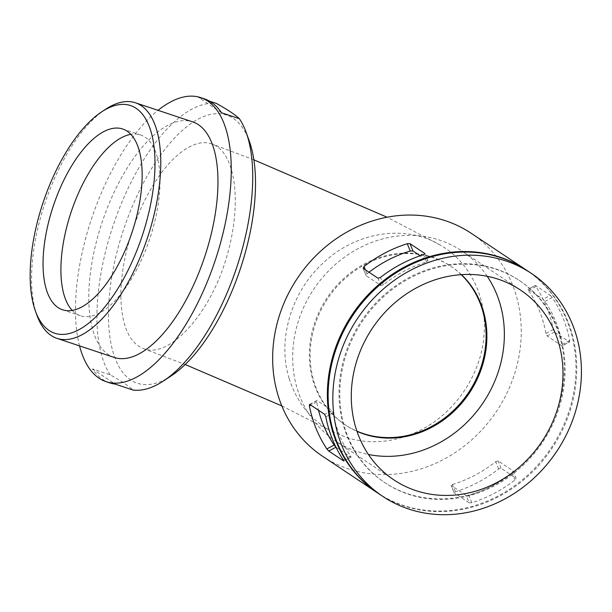 <?xml version="1.0" encoding="UTF-8"?>
<svg xmlns="http://www.w3.org/2000/svg" width="612" height="612" viewBox="0 0 612 612"><rect width="100%" height="100%" fill="white"/><g stroke="black" fill="none" stroke-linecap="round" stroke-linejoin="round"><path stroke-width="0.46" stroke-dasharray="3.06 2.29" d="M369.013 272.225A125.613 112.264 123.7 0 0 366.993 273.801L366.129 275.652L380.978 285.552L383.41 284.741A125.613 112.264 -56.3 0 1 426.633 261.959L427.811 260.873L424.965 253.865M363.015 268.148L366.129 275.652L363.161 268.316M424.965 253.689L427.941 261.018L420.192 255.793M550.387 295.389L552.254 297.508A133.99 119.745 -56.3 0 1 569.696 340.509L569.282 341.97L561.915 345.857L547.067 335.957L545.942 333.441A125.613 112.264 123.7 0 0 528.5 290.44L528.171 289.369L543.02 299.268L544.909 301.379A125.613 112.264 -56.3 0 1 562.359 344.38L562.198 345.895L569.565 342.016L554.434 332.071L553.286 329.57A133.99 119.745 123.7 0 0 535.844 286.569L535.538 285.483L550.387 295.389L543.02 299.268M377.726 493.035A133.99 119.745 123.7 0 0 403.048 505.336A133.99 119.745 123.7 0 0 559.322 434.176A133.99 119.745 123.7 0 0 526.374 270.068M322.631 456.3A133.99 119.745 123.7 0 0 348.343 468.861A133.99 119.745 123.7 0 0 504.739 397.471A133.99 119.745 123.7 0 0 471.278 233.333M513.108 470.949L516.077 478.278L501.083 468.203L498.65 468.991A133.99 119.745 123.7 0 1 455.42 491.773L454.127 492.737L451.151 485.408L466.137 495.452L468.868 495.406A125.613 112.264 -56.3 0 0 512.099 472.625L513.101 470.949M455.42 491.773L452.459 484.467L451.281 485.553L454.257 492.889L469.106 502.789L466.137 495.452M452.459 484.467A125.613 112.264 123.7 0 0 495.682 461.685L498.114 460.874L512.963 470.773L515.939 478.11L515.059 479.93A133.99 119.745 -56.3 0 1 471.837 502.712L469.106 502.789M535.316 285.414L527.957 289.292L535.316 285.414M120.908 298.274C120.029 265.776 131.779 222.179 150.2 190.233C169.524 155.769 194.953 137.187 212.043 144.065C235.016 151.631 242.536 201.218 227.312 254.684C210.436 315.754 167.787 359.374 143.285 348.526C129.4 342.942 121.941 326.196 120.908 298.274M171.184 375.89A141.318 61.598 108.4 0 1 142.527 384.413A141.318 61.598 108.4 0 1 124.244 227.58A141.318 61.598 108.4 0 1 233.241 118.338A141.318 61.598 108.4 0 1 249.367 141.311M109.617 382.837A149.688 65.247 108.4 0 1 92.389 368.906L110.267 374.865C121.421 381.115 129.017 386.172 133.041 390.051M110.267 374.865A149.688 65.247 108.4 0 1 118.942 209.526A149.688 65.247 108.4 0 1 216.61 103.52M92.389 368.906L115.163 384.091M221.506 112.746L198.732 97.56A149.688 65.247 108.4 0 1 204.278 98.815M198.732 97.56L209.472 101.141M114.115 357.416A124.144 54.116 108.4 0 1 102.036 222.523A124.144 54.116 108.4 0 1 192.627 121.857M36.965 315.325A124.144 54.116 108.4 0 1 44.837 203.459A124.144 54.116 108.4 0 1 105.654 109.242M461.448 274.643A95.258 85.129 123.7 0 0 451.358 266.603A95.258 85.129 123.7 0 0 327.68 298.633A95.258 85.129 123.7 0 0 345.673 425.118A95.258 85.129 123.7 0 0 356.98 431.338M487.221 276.303A114.1 101.975 123.7 0 0 461.808 250.928A114.1 101.975 123.7 0 0 313.673 289.292A114.1 101.975 123.7 0 0 335.223 440.793A114.1 101.975 123.7 0 0 357.117 451.488A114.1 101.975 123.7 0 0 368.424 454.487M407.607 493.7A121.428 108.523 123.7 0 0 549.339 429.004A121.428 108.523 123.7 0 0 519.014 280.258A121.428 108.523 123.7 0 0 361.371 321.093A121.428 108.523 123.7 0 0 384.305 482.317A121.428 108.523 123.7 0 0 407.607 493.7M408.388 494.228A121.428 108.523 123.7 0 0 550.127 429.525A121.428 108.523 123.7 0 0 519.802 280.778A121.428 108.523 123.7 0 0 362.151 321.614A121.428 108.523 123.7 0 0 385.086 482.845A121.428 108.523 123.7 0 0 408.388 494.228M378.117 493.295A133.99 119.745 123.7 0 0 403.828 505.856A133.99 119.745 123.7 0 0 560.225 434.466A133.99 119.745 123.7 0 0 526.764 270.328M309.527 404.41L316.894 400.531L316.741 402.046A125.613 112.264 123.7 0 0 318.531 410.269M309.81 404.456L317.177 400.569L332.025 410.468L324.658 414.355M335.973 447.211L350.921 457.057L350.592 455.986A125.613 112.264 -56.3 0 1 333.15 412.985L332.025 410.468M343.783 460.821L351.143 457.133L343.776 461.02M461.234 274.658A95.258 85.129 123.7 0 0 450.577 266.082A95.258 85.129 123.7 0 0 326.9 298.113A95.258 85.129 123.7 0 0 344.893 424.598A95.258 85.129 123.7 0 0 356.911 431.131M72.201 310.368A95.258 41.524 -71.6 0 0 80.348 315.708A95.258 41.524 -71.6 0 0 149.864 238.466A95.258 41.524 -71.6 0 0 140.592 134.969A95.258 41.524 -71.6 0 0 130.869 134.342M289.139 378.361C277.244 340.792 290.807 293.347 321.767 264.3C354.654 231.925 404.723 223.793 439.921 244.884C470.054 261.852 487.863 298.564 483.901 336.508C480.672 374.949 455.221 412.549 421.01 429.876C396.599 442.162 372.28 444.893 348.067 438.07L329.792 430.305C309.894 418.715 296.346 401.403 289.139 378.361M79.537 345.887A149.688 65.247 108.4 0 1 158.041 110.328M552.254 297.508L544.909 301.379M554.434 332.071L547.067 335.957M569.696 340.509L562.359 344.38M535.844 286.569L528.5 290.44M553.286 329.57L545.942 333.441M316.741 402.046L310.85 405.144M333.15 412.985L325.806 416.856M350.592 455.986L343.248 459.857M471.837 502.712L468.868 495.406M515.059 479.93L512.099 472.625M501.083 468.203L498.114 460.874M498.65 468.991L495.682 461.685M366.993 273.801L365.372 269.8M426.633 261.959L423.672 254.653M383.41 284.741L380.442 277.435M380.978 285.552L378.009 278.223M520.422 290.004L461.808 250.928M393.837 479.869L335.223 440.793M384.305 482.317L385.086 482.845M519.014 280.258L519.802 280.778M451.358 266.603L450.577 266.082M345.673 425.118L344.893 424.598M62.478 309.748L80.348 315.708M122.714 129.01L140.592 134.969M439.921 244.892L387.082 217.214M253.896 159.839L212.043 144.065M143.285 348.526L185.184 364.507M281.826 405.917L329.792 430.305"/><path stroke-width="0.92" d="M420.192 255.793L412.962 250.974L410.224 251.019A125.613 112.264 123.7 0 0 369.013 272.225M526.374 270.068A133.99 119.745 123.7 0 0 525.983 269.808A133.99 119.745 123.7 0 0 352.03 314.866A133.99 119.745 123.7 0 0 377.336 492.775A133.99 119.745 123.7 0 0 377.726 493.035M525.983 269.808L471.278 233.333A133.99 119.745 123.7 0 0 297.317 278.391A133.99 119.745 123.7 0 0 322.631 456.3L377.336 492.775M309.527 404.41L309.397 405.917A133.99 119.745 123.7 0 0 326.839 448.917L328.705 451.036L343.776 461.012M309.81 404.456L324.658 414.355L325.806 416.856A133.99 119.745 -56.3 0 0 343.248 459.857L343.783 460.821M364.033 266.495L363.161 268.316L378.009 278.223L380.442 277.435A133.99 119.745 -56.3 0 1 423.672 254.653L424.835 253.536L409.986 243.637L407.255 243.714A133.99 119.745 123.7 0 0 364.033 266.495L365.372 269.8M209.472 101.141L216.61 103.52C227.763 109.77 235.352 114.826 239.376 118.705A149.688 65.247 108.4 0 1 246.215 132.536L249.367 141.311A141.318 61.598 108.4 0 1 240.409 268.645A141.318 61.598 108.4 0 1 171.184 375.89L163.396 381.016A149.688 65.247 108.4 0 1 133.041 390.051L115.163 384.091A149.688 65.247 108.4 0 1 109.617 382.837L106.044 381.643A149.688 65.247 108.4 0 1 79.537 345.887M246.215 132.536A149.688 65.247 108.4 0 1 236.722 267.413A149.688 65.247 108.4 0 1 163.396 381.016M158.041 110.328A149.688 65.247 108.4 0 1 200.705 97.622L204.278 98.815A149.688 65.247 108.4 0 1 211.255 102.242A149.688 65.247 108.4 0 1 221.506 112.746L239.376 118.705M101.753 111.805L105.654 109.242A124.144 54.116 108.4 0 1 135.428 102.793L192.627 121.857A124.144 54.116 108.4 0 1 198.418 124.703A124.144 54.116 108.4 0 1 202.297 263.68A124.144 54.116 108.4 0 1 114.115 357.416L56.916 338.344A124.144 54.116 108.4 0 1 36.965 315.325L35.381 310.934A119.96 52.288 108.4 0 1 42.993 202.847A119.96 52.288 108.4 0 1 101.753 111.805A119.96 52.288 108.4 0 1 136.116 108.316A119.96 52.288 108.4 0 1 128.168 270.045A119.96 52.288 108.4 0 1 35.381 310.934M135.428 102.793A124.144 54.116 108.4 0 1 141.211 105.639A124.144 54.116 108.4 0 1 145.098 244.616A124.144 54.116 108.4 0 1 56.916 338.344M57.038 195.672A95.258 41.524 -71.6 0 0 62.478 309.748A95.258 41.524 -71.6 0 0 131.985 232.506A95.258 41.524 -71.6 0 0 122.714 129.01A95.258 41.524 -71.6 0 0 57.038 195.672M356.98 431.338A95.258 85.129 123.7 0 0 363.956 434.046A95.258 85.129 123.7 0 0 471.592 389.569A95.258 85.129 123.7 0 0 461.448 274.643M368.424 454.487A114.1 101.975 123.7 0 0 483.358 402.421A114.1 101.975 123.7 0 0 487.221 276.303M415.732 490.564A114.1 101.975 123.7 0 0 548.918 429.777A114.1 101.975 123.7 0 0 520.422 290.004A114.1 101.975 123.7 0 0 372.287 328.369A114.1 101.975 123.7 0 0 393.837 479.869A114.1 101.975 123.7 0 0 415.732 490.564M531.453 273.457L526.764 270.328A133.99 119.745 123.7 0 0 352.81 315.387A133.99 119.745 123.7 0 0 378.117 493.295L382.806 496.416A133.99 119.745 123.7 0 0 408.518 508.977A133.99 119.745 123.7 0 0 564.914 437.588A133.99 119.745 123.7 0 0 531.453 273.457A133.99 119.745 123.7 0 0 357.5 318.515A133.99 119.745 123.7 0 0 382.806 496.416M318.531 410.269A125.613 112.264 123.7 0 0 334.183 445.046L335.491 446.645M356.911 431.131A95.258 85.129 123.7 0 0 363.176 433.526A95.258 85.129 123.7 0 0 470.582 389.423A95.258 85.129 123.7 0 0 461.234 274.658M130.869 134.342A95.258 41.524 -71.6 0 0 74.909 201.631A95.258 41.524 -71.6 0 0 72.201 310.368M200.705 97.622A149.688 65.247 108.4 0 1 207.682 101.056A149.688 65.247 108.4 0 1 212.364 268.63A149.688 65.247 108.4 0 1 106.044 381.643M335.973 447.211L328.705 451.036M334.183 445.046L326.839 448.917M310.85 405.144L309.397 405.917M410.224 251.019L407.255 243.714M412.962 250.974L409.986 243.637M387.082 217.214L253.896 159.839M185.184 364.507L281.826 405.917"/></g></svg>
